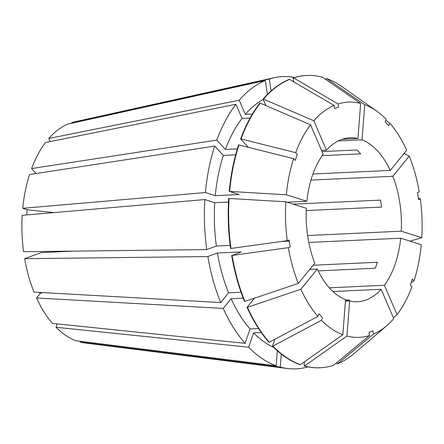 <?xml version="1.0" encoding="UTF-8"?>
<svg xmlns="http://www.w3.org/2000/svg" width="444" height="444" viewBox="0 0 444 444"><rect width="100%" height="100%" fill="white"/><g stroke="black" fill="none" stroke-linecap="round" stroke-linejoin="round"><path stroke-width="0.67" d="M338.2 140.942L362.049 139.838A82.068 47.536 -92.6 0 1 390.282 170.418L406.721 150.216A117.749 68.204 -92.6 0 0 389.732 123.071L388.8 125.769L385.209 121.884L386.147 119.181A117.749 68.204 -92.6 0 0 376.784 111.183L342.091 86.724A146.292 84.737 -92.6 0 0 326.645 78.566L326.229 78.588L326.14 79.742M312.915 173.998L390.282 170.418M310.944 180.086L392.807 176.296A82.068 47.536 -92.6 0 1 401.254 231.191L421.8 237.707L410.095 241.181M307.603 235.525L401.254 231.191M308.791 242.457L400.71 238.206A82.068 47.536 -92.6 0 1 384.421 285.259L397.041 314.674L393.356 317.776M329.354 287.812L384.421 285.259M333 291.525L381.135 289.299A82.068 47.536 -92.6 0 1 357.592 301.726A82.068 47.536 -92.6 0 1 349.656 300.949L346.953 336.03L304.534 365.95L304.118 365.967L304.434 361.821M345.432 301.149L349.656 300.949M345.504 300.2L349.434 300.016L346.775 301.082M313.125 265.235L377.361 262.265L375.291 268.243L318.182 270.884M293.262 204.151L380.536 200.111L381.607 207.087L306.249 210.573M322.039 151.587L357.093 149.967L360.683 153.852L322.166 155.633M71.845 123.216L71.756 122.638A111.294 64.463 -92.6 0 1 74.936 121.795L274.115 77.711A146.298 84.737 -92.6 0 1 294.516 77.495M36.175 173.515L31.596 168.559A111.294 64.463 -92.6 0 1 45.521 142.507L235.953 104.279L242.013 118.393L250.116 118.021M252.414 114.025L245.299 114.358L239.238 100.244L48.807 138.473L50.144 141.581M48.807 138.473A111.294 64.463 -92.6 0 1 67.754 124.12L265.301 80.503L267.438 94.406M23.588 251.709A111.294 64.463 -92.6 0 1 22.2 215.334L204.856 199.561A146.298 84.737 -92.6 0 0 206.765 249.584L23.588 251.709M26.69 214.946L27.095 209.701A321.134 54.662 -175.6 0 0 53.957 212.593M287.107 202.198L306.882 201.282L286.336 194.772L229.642 191.425L239.083 194.572L215.257 195.676L205.394 192.546L22.738 208.319L27.095 209.701M22.738 208.319A111.294 64.463 -92.6 0 1 29.526 174.536L214.73 146.087L223.343 155.417L235.636 154.845M307.908 366.861A146.298 84.737 -92.6 0 1 287.573 368.531L85.176 343.034A111.294 64.463 -92.6 0 1 80.131 342.058L80.192 341.275M277.339 350.76L276.185 365.773L76.024 340.753A111.294 64.463 -92.6 0 1 56.011 327.267L57.187 323.87M258.602 328.582L250.044 328.976L245.077 343.334L52.425 323.382A111.294 64.463 -92.6 0 1 36.536 297.991L40.021 293.706L39.466 292.413M241.053 292.263L228.588 292.84L220.701 302.536L34.01 292.108A111.294 64.463 -92.6 0 1 24.659 258.68L41.059 252.614L73.038 251.132M281.379 241.492L289.26 241.125M300.877 289.272A117.749 68.204 -92.6 0 0 317.865 316.422L318.798 313.719L322.388 317.61L321.45 320.307A117.749 68.204 -92.6 0 0 342.846 334.732L345.549 299.65A82.068 47.536 -92.6 0 1 317.31 269.07L300.877 289.272L247.469 307.292L247.047 307.309L254.462 298.202M309.718 269.419L317.31 269.07M285.797 201.781A117.749 68.204 -92.6 0 0 287.279 240.676L289.083 240.01L290.16 246.986L288.356 247.652A117.749 68.204 -92.6 0 0 298.351 283.394L314.79 263.192A82.068 47.536 -92.6 0 1 306.343 208.297L285.797 201.781L228.682 198.457A146.292 84.737 -92.6 0 0 230.591 248.485L231.013 248.462A146.292 84.737 -92.6 0 1 229.104 198.44M306.882 201.282A82.068 47.536 -92.6 0 1 323.176 154.229L310.556 124.82A117.749 68.204 -92.6 0 0 295.66 152.669L297.28 154.423L295.21 160.401L293.589 158.652L238.972 144.966A146.292 84.737 -92.6 0 0 229.642 191.425M321.539 150.416L326.462 150.189A82.068 47.536 -92.6 0 1 350.005 137.762A82.068 47.536 -92.6 0 1 357.942 138.539L360.645 103.458L322.538 77.267A146.292 84.737 -92.6 0 0 306.776 75.469L306.354 75.491A146.292 84.737 -92.6 0 0 293.129 77.922L293.545 77.905A146.292 84.737 -92.6 0 1 306.776 75.469M342.169 139.266L357.942 138.539M205.394 192.546A146.298 84.737 -92.6 0 1 214.73 146.087M245.077 343.334A146.298 84.737 -92.6 0 1 223.221 308.414L36.536 297.991M239.238 100.244A146.298 84.737 -92.6 0 1 265.301 80.503M287.573 368.531A146.298 84.737 -92.6 0 1 280.292 367.077L80.131 342.058M392.807 176.296L409.246 156.094A117.749 68.204 -92.6 0 1 419.241 191.836L417.438 192.507L418.509 199.484L420.318 198.812A117.749 68.204 -92.6 0 1 421.8 237.707M287.279 240.676L231.013 248.462M286.336 194.772A117.749 68.204 -92.6 0 1 293.589 158.652M317.865 316.422L269.319 342.213A146.292 84.737 -92.6 0 1 247.469 307.292M409.246 156.094L404.134 153.402M326.462 150.189L313.841 120.779L263.486 99.123A146.292 84.737 -92.6 0 1 289.544 79.387L334.099 105.439L334.582 108.586L338.583 107.104L338.1 103.957A117.749 68.204 -92.6 0 1 360.645 103.458M313.841 120.779A117.749 68.204 -92.6 0 1 334.099 105.439M362.049 139.838L364.752 104.762L326.645 78.566M364.752 104.762A117.749 68.204 -92.6 0 1 376.784 111.183M381.135 289.299L393.756 318.709A117.749 68.204 -92.6 0 1 386.713 325.724A117.749 68.204 -92.6 0 1 373.498 334.055L373.016 330.902L369.014 332.384L369.497 335.531L333.533 365.312A146.292 84.737 -92.6 0 1 320.302 367.743A146.292 84.737 -92.6 0 1 304.534 365.95M369.497 335.531A117.749 68.204 -92.6 0 1 346.953 336.03M229.226 191.447A146.292 84.737 -92.6 0 1 238.556 144.983L238.972 144.966M269.319 342.213L268.903 342.23A146.292 84.737 -92.6 0 1 247.047 307.309M263.486 99.123L263.064 99.14A146.292 84.737 -92.6 0 1 289.127 79.404L289.544 79.387M320.302 367.743L319.885 367.765A146.292 84.737 -92.6 0 1 304.118 365.967M263.064 99.14L265.828 105.583M230.181 245.393L216.372 246.032A129.165 74.814 -92.6 0 1 214.718 202.686L204.856 199.561M228.488 202.048L214.718 202.686M215.257 195.676A129.165 74.814 -92.6 0 1 223.343 155.417M243.223 298.157L231.113 298.718L223.221 308.414M250.044 328.976A129.165 74.814 -92.6 0 1 231.113 298.718M245.299 114.358A129.165 74.814 -92.6 0 1 263.225 99.506M216.372 246.032L206.765 249.584M281.291 354.068L280.292 367.077M400.71 238.206L421.262 244.716A117.749 68.204 -92.6 0 1 414.002 280.841L412.387 279.087L410.317 285.065L411.932 286.818A117.749 68.204 -92.6 0 1 397.041 314.674M411.105 282.789L414.002 280.841M220.701 302.536A146.298 84.737 -92.6 0 1 207.842 256.56L24.659 258.68M31.596 168.559L216.8 140.104A146.298 84.737 -92.6 0 1 235.953 104.279M276.185 365.773A146.298 84.737 -92.6 0 1 248.662 347.219L56.011 327.267M71.756 122.638L269.303 79.026A146.298 84.737 -92.6 0 1 274.115 77.711M288.356 247.652L232.084 255.439L241.27 251.903L217.443 253.008L207.842 256.56M298.351 283.394L244.944 301.409A146.292 84.737 -92.6 0 1 232.084 255.439M248.285 147.297L240.626 139.005L241.042 138.983A146.292 84.737 -92.6 0 1 260.201 103.158L310.556 124.82M241.042 138.983L295.66 152.669M321.45 320.307L272.91 346.098L272.488 346.115L274.864 339.266M342.846 334.732L300.427 364.646A146.292 84.737 -92.6 0 1 272.91 346.098M418.359 198.485L420.318 198.812M293.545 77.905L338.1 103.957M385.753 120.318L389.732 123.071M373.498 334.055L337.534 363.83L337.113 363.847L336.907 362.515M386.713 325.724L354.429 353.274A146.292 84.737 -92.6 0 1 337.534 363.83M244.944 301.409L244.527 301.432A146.292 84.737 -92.6 0 1 231.668 255.461M240.626 139.005A146.292 84.737 -92.6 0 1 259.779 103.18L260.201 103.158M300.427 364.646L300.011 364.668A146.292 84.737 -92.6 0 1 272.488 346.115M293.728 81.835L293.129 77.922M228.588 292.84A129.165 74.814 -92.6 0 1 217.443 253.008M216.8 140.104L225.413 149.434A129.165 74.814 -92.6 0 1 242.013 118.393M225.413 149.434L237.335 148.884M261.266 332.512L253.635 332.861L248.662 347.219M273.787 347.424A129.165 74.814 -92.6 0 1 253.635 332.861M269.303 79.026L271.129 90.915M40.021 293.706A321.134 142.38 156.8 0 1 42.263 292.568"/></g></svg>
